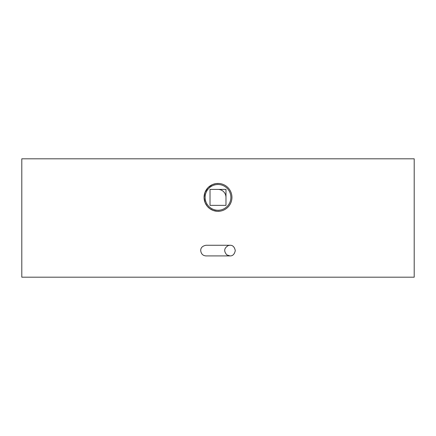 <?xml version="1.0" encoding="UTF-8"?>
<svg xmlns="http://www.w3.org/2000/svg" width="436" height="436" viewBox="0 0 436 436"><rect width="100%" height="100%" fill="white"/><g stroke="black" fill="none" stroke-linecap="round" stroke-linejoin="round"><path stroke-width="0.65" d="M225.979 197.383A7.979 7.979 0 0 0 218 189.404M21.8 277.192L414.2 277.192L414.2 158.808L21.8 158.808L21.8 277.192M228.077 207.013L227.249 207.814M219.967 211.182L217.052 211.291L213.073 210.425L209.711 208.593L207.302 206.321L205.165 202.827L204.064 197.612L204.969 192.429L208.026 187.638L212.545 184.553L215.885 183.605L218.839 183.469M227.647 187.322L228.524 188.243M210.021 189.404L225.979 189.404L225.979 205.361L210.021 205.361L210.021 189.404M230.878 197.383A12.878 12.878 0 0 1 211.564 208.533A12.878 12.878 0 0 1 211.564 186.232A12.878 12.878 0 0 1 230.878 197.383M231.941 197.383A13.941 13.941 0 0 0 211.029 185.311A13.941 13.941 0 0 0 211.029 209.454A13.941 13.941 0 0 0 231.941 197.383M222.654 255.91L229.974 255.91L226.834 254.886C223.57 251.163 224.071 248.04 228.339 245.528L229.974 245.266L206.026 245.266C202.44 245.964 200.669 247.741 200.707 250.591C201.143 253.937 202.914 255.714 206.026 255.91L229.974 255.91C232.71 256.046 234.481 254.275 235.293 250.591C234.481 246.907 232.71 245.13 229.974 245.266"/></g></svg>
